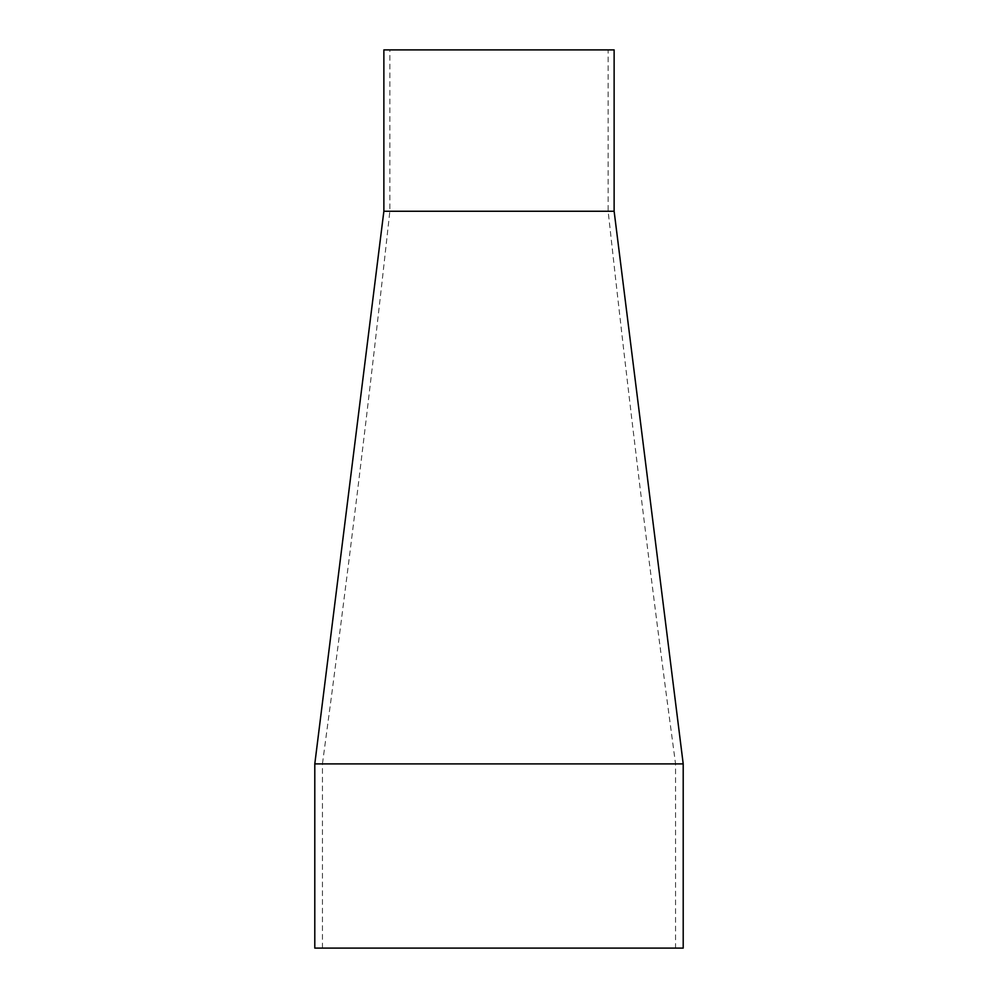 <?xml version="1.0" encoding="UTF-8"?>
<svg xmlns="http://www.w3.org/2000/svg" width="998" height="998" viewBox="0 0 998 998"><rect width="100%" height="100%" fill="white"/><g stroke="black" fill="none" stroke-linecap="round" stroke-linejoin="round"><path stroke-width="0.75" stroke-dasharray="4.99 3.74" d="M322.441 948.1L322.441 763.894L675.559 763.894L322.441 763.894C347.292 579.975 369.771 395.757 389.856 211.264L608.144 211.264L389.856 211.264L389.856 49.9L608.144 49.9L608.144 211.264C628.229 395.757 650.708 579.975 675.559 763.894L675.559 948.1L322.441 948.1L675.559 948.1M608.144 49.9L389.856 49.9M614.132 211.264L383.868 211.264M314.794 763.894L683.206 763.894M614.132 49.9L383.868 49.9M314.794 948.1L683.206 948.1"/><path stroke-width="1.5" d="M683.206 948.1L314.794 948.1L314.794 763.894L683.206 763.894L683.206 948.1M614.132 211.264L383.868 211.264L383.868 49.9L614.132 49.9L614.132 211.264L683.206 763.894M383.868 211.264L314.794 763.894"/></g></svg>
